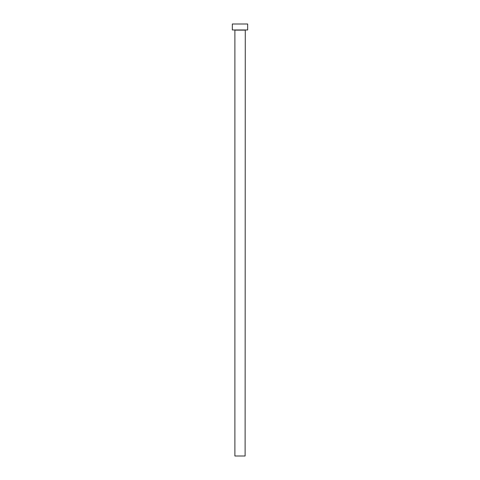 <?xml version="1.0" encoding="UTF-8"?>
<svg xmlns="http://www.w3.org/2000/svg" width="480" height="480" viewBox="0 0 480 480"><rect width="100%" height="100%" fill="white"/><g stroke="black" fill="none" stroke-linecap="round" stroke-linejoin="round"><path stroke-width="0.36" stroke-dasharray="2.4 1.8" d="M245.28 29.964L234.72 29.964L245.28 29.964M232.332 29.964L247.668 29.964M232.332 24L247.668 24M234.888 456L245.112 456M234.888 30.132L245.112 30.132"/><path stroke-width="0.72" d="M245.112 30.132L234.888 30.132L234.888 456L245.112 456L245.28 29.964M247.668 29.964L232.332 29.964L232.332 24L247.668 24L247.668 29.964"/></g></svg>
